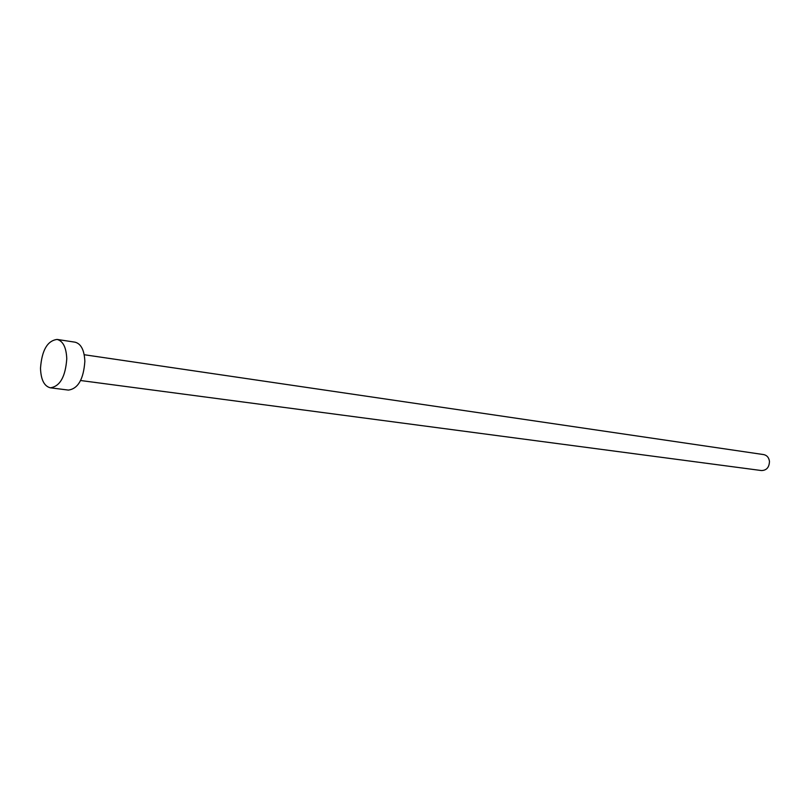 <?xml version="1.0" encoding="UTF-8"?>
<svg xmlns="http://www.w3.org/2000/svg" width="810" height="810" viewBox="0 0 810 810"><rect width="100%" height="100%" fill="white"/><g stroke="black" fill="none" stroke-linecap="round" stroke-linejoin="round"><path stroke-width="1.21" d="M84.21 354.729L763.749 454.602C766.989 455.321 768.892 457.569 769.46 461.356C769.267 467.299 766.624 470.367 761.521 470.559L80.615 380.518M57.105 339.43L75.087 342.184C81.081 343.784 84.341 350.173 84.847 361.371C83.562 379.171 78.074 388.739 68.394 390.086L50.352 387.808C44.216 386.248 40.935 379.738 40.5 368.297C41.826 350.325 47.365 340.706 57.105 339.43C63.069 341.03 66.288 347.48 66.774 358.779C65.458 376.751 59.98 386.431 50.352 387.808"/></g></svg>
